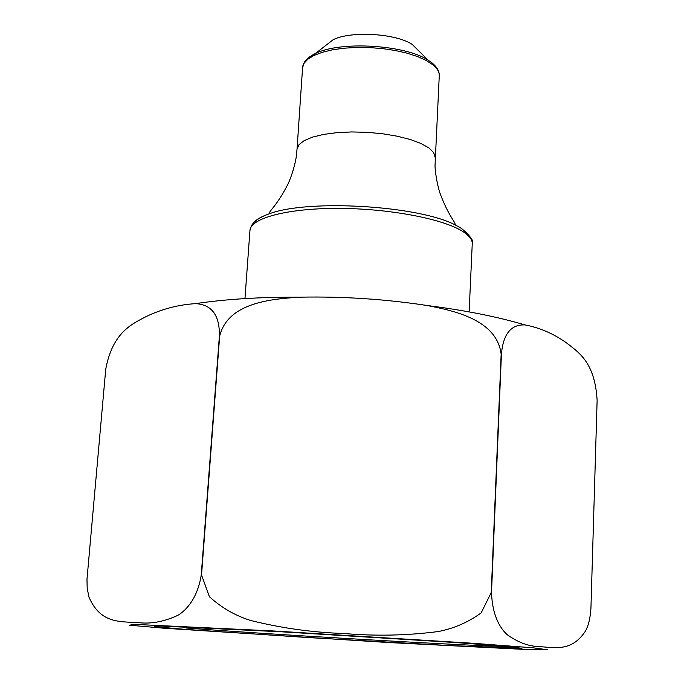 <?xml version="1.0" encoding="UTF-8"?>
<svg xmlns="http://www.w3.org/2000/svg" width="684" height="684" viewBox="0 0 684 684"><rect width="100%" height="100%" fill="white"/><g stroke="black" fill="none" stroke-linecap="round" stroke-linejoin="round"><path stroke-width="1.03" d="M419.095 51.215L412.255 44.451C395.831 33.388 350.73 30.703 333.108 39.749L325.516 45.648M501.415 354.235L491.514 592.532C492.249 614.89 499.705 627.869 507.16 634.666C517.369 641.977 527.424 645.918 537.333 646.483C554.322 647.363 570.995 652.408 585.102 631.623C588.343 626.228 590.283 618.413 590.933 608.17L597.123 400.337C594.926 361.981 578.493 352.38 566.694 343.026C553.655 333.724 539.727 327.679 524.927 324.909C516.326 324.635 503.723 327.491 501.415 354.235L501.15 354.184C496.994 319.89 454.321 310.673 426.183 305.346C384.887 299.122 343.257 296.394 301.276 297.147C272.138 298.746 227.857 302.337 219.658 336.16L201.532 574.987L209.407 596.713C221.454 607.683 235.108 615.583 250.353 620.397C280.987 628.074 312.186 632.443 343.949 633.512C375.661 636.231 407.1 635.573 438.264 631.546C453.817 628.545 468.121 622.329 481.16 612.898L491.24 592.506L501.15 354.184M105.746 369.155L86.979 579.374L87.184 588.377L89.04 597.303C101.335 625.244 121.795 621.081 141.426 622.91C153.002 623.74 165.135 621.217 177.823 615.352C187.219 609.803 197.779 596.961 201.25 574.97L219.384 336.169C220.06 308.758 205.38 304.089 195.47 303.653C178.661 304.671 162.373 308.903 146.615 316.333C132.294 323.814 112.655 332.056 105.746 369.155M254.268 222.112C257.056 219.077 261.963 216.349 268.983 213.921C307.509 198.933 418.83 205.551 455.313 224.993L461.426 228.422C470.66 236.305 474.269 241.401 472.251 243.692C472.422 239.614 469.139 235.458 462.393 231.243C442.334 218.606 388.05 208.355 337.477 208.389C286.818 208.346 250.395 218.316 249.951 230.491L244.966 298.592M306.432 59.628L315.409 53.506C340.076 40.869 405.202 44.742 428.201 60.209L432.237 63.09C437.11 67.152 439.453 71.375 439.265 75.77L435.041 165.348C434.87 165.921 435.648 179.174 439.863 192.837C448.67 216.589 455.125 221.188 455.313 224.993L461.144 228.148L468.95 234.868M435.118 157.303L433.699 152.652L428.979 147.992L421.122 143.546L410.46 139.562L397.481 136.253L382.843 133.79L367.325 132.328L351.738 131.944L336.913 132.653L323.635 134.406L312.571 137.099L304.243 140.579L299.011 144.649L297.044 149.095L296.172 157.098C296.275 157.688 293.932 170.752 288.126 183.816C276.575 206.363 269.616 210.168 268.983 213.921C260.048 217.093 254.183 221.043 251.396 225.78L249.951 230.491M439.265 75.77C439.427 72.051 437.247 68.357 432.716 64.681L426.098 60.406L417.437 56.515L407.023 53.164L395.249 50.488L382.536 48.598L369.369 47.572L356.27 47.444L343.736 48.222L332.253 49.864L322.232 52.309L314.033 55.447L307.92 59.14L304.072 63.261L302.584 67.656L297.044 149.095M412.255 44.451L428.201 60.209L432.074 62.911L436.392 67.357M163.835 628.211L387.837 642.507L521.259 649.244L547.816 649.8L533.092 647.808L473.584 643.311L272.831 630.922L134.423 624.372L129.464 625.193L163.835 628.211M183.91 629.271L154.652 626.672L160.261 626.031L281.62 631.811L455.339 642.524L507.904 646.474L522.02 648.287L449.627 645.568L308.467 637.599L183.91 629.271M186.031 627.972C264.597 634.171 463.461 645.705 510.264 646.679M472.251 243.692L469.13 311.913M333.108 39.749L315.409 53.506C307.321 57.413 303.046 62.133 302.584 67.656M195.47 303.653C225.566 299.13 260.433 296.976 300.088 297.198M427.209 305.526C464.872 310.288 497.439 316.752 524.91 324.909"/></g></svg>
